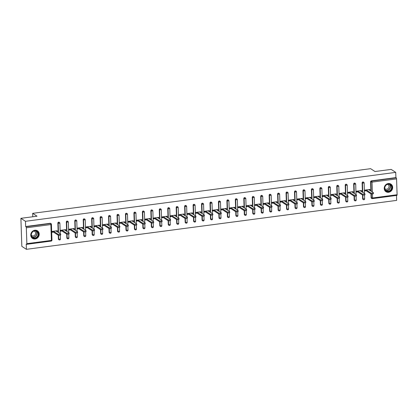 <?xml version="1.0" encoding="UTF-8"?>
<svg xmlns="http://www.w3.org/2000/svg" width="418" height="418" viewBox="0 0 418 418"><rect width="100%" height="100%" fill="white"/><g stroke="black" fill="none" stroke-linecap="round" stroke-linejoin="round"><path stroke-width="0.63" d="M35.133 238.991A4.53 4.091 123 0 0 39.036 235.501A4.53 4.091 123 0 0 37.458 230.82A4.53 4.091 123 0 0 34.846 230.25A4.53 4.091 123 0 0 30.942 233.74A4.53 4.091 123 0 0 32.52 238.422A4.53 4.091 123 0 0 35.133 238.991M388.583 192.28A4.53 4.091 123 0 0 392.486 188.795A4.53 4.091 123 0 0 390.908 184.108A4.53 4.091 123 0 0 388.296 183.539A4.53 4.091 123 0 0 384.393 187.029A4.53 4.091 123 0 0 385.971 191.71A4.53 4.091 123 0 0 388.583 192.28M26.407 249.321L26.235 244.081L26.569 244.295A0.873 0.298 -97.5 0 0 26.653 244.321A0.873 0.298 -97.5 0 0 26.851 243.657L26.329 227.8A0.873 0.298 -97.5 0 0 25.984 226.76L25.65 226.54L25.477 221.3L20.9 218.327L21.83 246.348L26.407 249.321L396.656 200.389L396.489 195.446M53.478 232.094L52.151 232.267L52.125 231.426L57.271 230.746L57.297 231.588L55.996 230.961M52.454 231.384L52.125 231.473M61.932 230.976L60.605 231.149L60.573 230.313L65.72 229.628L65.751 230.47L64.45 229.843M60.903 230.266L60.579 230.355M70.381 229.858L69.054 230.036L69.027 229.195L74.174 228.515L74.2 229.357L72.904 228.724M69.357 229.153L69.027 229.236M78.835 228.74L77.508 228.918L77.476 228.076L82.623 227.397L82.654 228.238L81.353 227.606M77.805 228.035L77.482 228.118M87.284 227.627L85.956 227.8L85.93 226.958L91.077 226.279L91.103 227.12L89.807 226.493M86.26 226.917L85.93 227.005M95.738 226.509L94.411 226.681L94.379 225.845L99.526 225.161L99.557 226.002L98.256 225.375M94.708 225.798L94.384 225.887M104.186 225.391L102.859 225.568L102.833 224.727L107.98 224.048L108.006 224.884L106.71 224.257M103.162 224.68L102.833 224.769M112.641 224.273L111.313 224.45L111.287 223.609L116.434 222.93L116.46 223.771L115.159 223.139M111.616 223.567L111.287 223.651M121.089 223.16L119.762 223.332L119.736 222.491L124.883 221.812L124.909 222.653L123.613 222.026M120.065 222.449L119.736 222.538M129.543 222.042L128.216 222.214L128.19 221.373L133.337 220.694L133.363 221.535L132.062 220.908M128.519 221.331L128.19 221.42M137.992 220.923L136.665 221.101L136.639 220.26L141.786 219.581L141.812 220.417L140.516 219.79M136.968 220.213L136.639 220.302M146.446 219.805L145.119 219.983L145.093 219.142L150.24 218.462L150.266 219.304L148.965 218.671M145.422 219.1L145.093 219.184M154.9 218.687L153.573 218.865L153.542 218.024L158.688 217.344L158.72 218.186L157.419 217.559M153.871 217.982L153.542 218.071M163.349 217.574L162.022 217.747L161.996 216.905L167.143 216.226L167.169 217.067L165.868 216.44M162.325 216.864L161.996 216.952M171.803 216.456L170.476 216.634L170.445 215.792L175.591 215.108L175.623 215.949L174.322 215.322M170.774 215.745L170.45 215.834M180.252 215.338L178.925 215.516L178.899 214.674L184.045 213.995L184.072 214.836L182.776 214.204M179.228 214.633L178.899 214.716M188.706 214.22L187.379 214.397L187.348 213.556L192.494 212.877L192.526 213.718L191.225 213.086M187.677 213.514L187.353 213.598M197.155 213.107L195.828 213.279L195.802 212.438L200.948 211.759L200.974 212.6L199.679 211.973M196.131 212.396L195.802 212.485M205.609 211.989L204.282 212.161L204.25 211.325L209.397 210.641L209.428 211.482L208.127 210.855M204.58 211.278L204.256 211.367M214.058 210.871L212.731 211.048L212.705 210.207L217.851 209.528L217.877 210.369L216.581 209.737M213.034 210.16L212.705 210.249M222.512 209.752L221.185 209.93L221.153 209.089L226.305 208.41L226.331 209.251L225.03 208.619M221.488 209.047L221.159 209.131M230.961 208.639L229.634 208.812L229.607 207.971L234.754 207.291L234.78 208.133L233.484 207.506M229.937 207.929L229.607 208.018M239.415 207.521L238.088 207.694L238.061 206.858L243.208 206.173L243.234 207.014L241.933 206.387M238.391 206.811L238.061 206.9M247.864 206.403L246.536 206.581L246.51 205.74L251.657 205.06L251.683 205.896L250.387 205.269M246.839 205.693L246.51 205.781M256.318 205.285L254.99 205.463L254.964 204.621L260.111 203.942L260.137 204.783L258.836 204.151M255.293 204.58L254.964 204.663M264.772 204.172L263.439 204.345L263.413 203.503L268.56 202.824L268.591 203.665L267.29 203.038M263.742 203.461L263.413 203.55M273.22 203.054L271.893 203.226L271.867 202.385L277.014 201.706L277.04 202.547L275.739 201.92M272.196 202.343L271.867 202.432M281.675 201.936L280.347 202.113L280.316 201.272L285.463 200.593L285.494 201.429L284.193 200.802M280.645 201.225L280.321 201.314M290.123 200.818L288.796 200.995L288.77 200.154L293.917 199.475L293.943 200.316L292.642 199.684M289.099 200.112L288.77 200.196M298.577 199.699L297.25 199.877L297.219 199.036L302.366 198.357L302.397 199.198L301.096 198.571M297.548 198.994L297.224 199.078M307.026 198.587L305.699 198.759L305.673 197.918L310.82 197.239L310.846 198.08L309.55 197.453M306.002 197.876L305.673 197.965M315.48 197.468L314.153 197.641L314.122 196.805L319.268 196.12L319.3 196.962L317.999 196.335M314.451 196.758L314.127 196.847M323.929 196.35L322.602 196.528L322.576 195.687L327.722 195.007L327.749 195.849L326.453 195.216M322.905 195.645L322.576 195.728M332.383 195.232L331.056 195.41L331.025 194.569L336.171 193.889L336.203 194.731L334.902 194.098M331.359 194.527L331.03 194.61M340.832 194.119L339.505 194.292L339.479 193.45L344.625 192.771L344.651 193.612L343.356 192.985M339.808 193.409L339.479 193.497M349.286 193.001L347.959 193.173L347.933 192.337L353.079 191.653L353.105 192.494L351.804 191.867M348.262 192.29L347.933 192.379M357.735 191.883L356.408 192.061L356.382 191.219L361.528 190.54L361.554 191.376L360.259 190.749M356.711 191.172L356.382 191.261M20.9 218.327L37.045 216.195L32.656 213.342L32.766 216.759M32.656 213.342L370.614 168.679L375.003 171.532L391.149 169.4L395.726 172.373L395.898 177.608L371.356 180.853L371.691 181.072L396.233 177.828L395.898 177.608M396.233 177.828A0.873 0.298 82.5 0 1 396.572 178.873L397.1 194.731A0.873 0.298 82.5 0 1 396.901 195.389A0.873 0.298 82.5 0 1 396.813 195.368M366.189 190.765L364.862 190.942L364.836 190.101L369.982 189.422L370.008 190.263L368.707 189.631M365.165 190.059L364.836 190.143M25.477 221.3L395.726 172.373M369.731 190.3L370.008 190.263M25.65 226.54L50.191 223.296A0.873 0.789 -57 0 1 50.698 223.405L51.033 223.625A0.873 0.789 -57 0 0 50.526 223.515L50.191 223.296M372.422 193.942L372.558 197.975A0.873 0.298 82.5 0 1 372.36 198.634A0.873 0.298 82.5 0 1 372.271 198.607A0.873 0.789 -57 0 1 371.769 198.498L371.435 198.284A0.873 0.789 -57 0 1 371.095 197.662L370.97 193.847M370.876 191.042L370.573 181.799A0.873 0.789 -57 0 1 371.356 180.853M59.56 239.937A0.873 0.789 -57 0 1 59.058 239.827L58.724 239.608A0.873 0.789 -57 0 1 58.389 238.986L58.259 235.172M58.165 232.366L57.862 223.128A0.873 0.789 -57 0 1 59.147 222.287L59.481 222.507A0.873 0.789 -57 0 0 58.98 222.397A0.873 0.789 123 0 0 58.196 223.343L57.862 223.128M68.014 238.819A0.873 0.789 -57 0 1 67.512 238.709L67.178 238.495A0.873 0.789 -57 0 1 66.838 237.868L66.713 234.054M66.619 231.248L66.31 222.01A0.873 0.789 -57 0 1 67.601 221.174L67.935 221.388A0.873 0.789 -57 0 0 67.434 221.279A0.873 0.789 123 0 0 66.645 222.23L66.31 222.01M76.463 237.701A0.873 0.789 -57 0 1 75.961 237.591L75.627 237.377A0.873 0.789 -57 0 1 75.292 236.75L75.162 232.941M75.073 230.135L74.765 220.892A0.873 0.789 -57 0 1 76.05 220.056L76.384 220.27A0.873 0.789 -57 0 0 75.883 220.161A0.873 0.789 123 0 0 75.099 221.112L74.765 220.892M84.917 236.588A0.873 0.789 -57 0 1 84.415 236.478L84.081 236.259A0.873 0.789 -57 0 1 83.741 235.637L83.616 231.823M83.522 229.017L83.213 219.779A0.873 0.789 -57 0 1 84.504 218.938L84.838 219.157A0.873 0.789 -57 0 0 84.337 219.048A0.873 0.789 123 0 0 83.548 219.993L83.213 219.779M93.371 235.47A0.873 0.789 -57 0 1 92.864 235.36L92.53 235.141A0.873 0.789 -57 0 1 92.195 234.519L92.064 230.705M91.976 227.899L91.667 218.661A0.873 0.789 -57 0 1 92.953 217.82L93.287 218.039A0.873 0.789 -57 0 0 92.786 217.93A0.873 0.789 123 0 0 92.002 218.875L91.667 218.661M101.82 234.352A0.873 0.789 -57 0 1 101.318 234.242L100.984 234.023A0.873 0.789 -57 0 1 100.644 233.401L100.519 229.586M100.424 226.781L100.121 217.543A0.873 0.789 -57 0 1 101.407 216.707L101.741 216.921A0.873 0.789 -57 0 0 101.24 216.811A0.873 0.789 123 0 0 100.456 217.762L100.121 217.543M110.274 233.234A0.873 0.789 -57 0 1 109.767 233.124L109.432 232.91A0.873 0.789 -57 0 1 109.098 232.283L108.973 228.474M108.879 225.668L108.57 216.425A0.873 0.789 -57 0 1 109.856 215.589L110.19 215.803A0.873 0.789 -57 0 0 109.688 215.693A0.873 0.789 123 0 0 108.905 216.644L108.57 216.425M118.722 232.115A0.873 0.789 -57 0 1 118.221 232.006L117.886 231.791A0.873 0.789 -57 0 1 117.547 231.17L117.421 227.355M117.327 224.55L117.024 215.312A0.873 0.789 -57 0 1 118.31 214.471L118.644 214.69A0.873 0.789 -57 0 0 118.142 214.58A0.873 0.789 123 0 0 117.359 215.526L117.024 215.312M127.176 231.002A0.873 0.789 -57 0 1 126.675 230.893L126.34 230.673A0.873 0.789 -57 0 1 126.001 230.052L125.875 226.237M125.781 223.431L125.473 214.194A0.873 0.789 -57 0 1 126.758 213.352L127.093 213.572A0.873 0.789 -57 0 0 126.591 213.462A0.873 0.789 123 0 0 125.808 214.408L125.473 214.194M135.625 229.884A0.873 0.789 -57 0 1 135.124 229.775L134.789 229.555A0.873 0.789 -57 0 1 134.45 228.933L134.324 225.119M134.23 222.313L133.927 213.076A0.873 0.789 -57 0 1 135.213 212.239L135.547 212.454A0.873 0.789 -57 0 0 135.045 212.344A0.873 0.789 123 0 0 134.262 213.295L133.927 213.076M144.079 228.766A0.873 0.789 -57 0 1 143.578 228.656L143.243 228.442A0.873 0.789 -57 0 1 142.904 227.815L142.778 224.001M142.684 221.2L142.376 211.957A0.873 0.789 -57 0 1 143.667 211.121L144.001 211.336A0.873 0.789 -57 0 0 143.494 211.226A0.873 0.789 123 0 0 142.71 212.177L142.376 211.957M152.528 227.648A0.873 0.789 -57 0 1 152.027 227.538L151.692 227.324A0.873 0.789 -57 0 1 151.353 226.702L151.227 222.888M151.133 220.082L150.83 210.839A0.873 0.789 -57 0 1 152.115 210.003L152.45 210.223A0.873 0.789 -57 0 0 151.948 210.113A0.873 0.789 123 0 0 151.164 211.059L150.83 210.839M160.982 226.535A0.873 0.789 -57 0 1 160.481 226.425L160.146 226.206A0.873 0.789 -57 0 1 159.807 225.584L159.681 221.77M159.587 218.964L159.279 209.726A0.873 0.789 -57 0 1 160.569 208.885L160.904 209.104A0.873 0.789 -57 0 0 160.397 208.995A0.873 0.789 123 0 0 159.613 209.94L159.279 209.726M169.431 225.417A0.873 0.789 -57 0 1 168.929 225.307L168.595 225.088A0.873 0.789 -57 0 1 168.255 224.466L168.13 220.652M168.036 217.846L167.733 208.608A0.873 0.789 -57 0 1 169.018 207.767L169.353 207.986A0.873 0.789 -57 0 0 168.851 207.877A0.873 0.789 123 0 0 168.067 208.822L167.733 208.608M177.885 224.299A0.873 0.789 -57 0 1 177.384 224.189L177.049 223.975A0.873 0.789 -57 0 1 176.709 223.348L176.584 219.534M176.49 216.733L176.182 207.49A0.873 0.789 -57 0 1 177.472 206.654L177.807 206.868A0.873 0.789 -57 0 0 177.305 206.758A0.873 0.789 123 0 0 176.516 207.709L176.182 207.49M186.334 223.181A0.873 0.789 -57 0 1 185.832 223.071L185.498 222.857A0.873 0.789 -57 0 1 185.164 222.23L185.033 218.421M184.944 215.615L184.636 206.372A0.873 0.789 -57 0 1 185.921 205.536L186.256 205.75A0.873 0.789 -57 0 0 185.754 205.646A0.873 0.789 123 0 0 184.97 206.591L184.636 206.372M194.788 222.068A0.873 0.789 -57 0 1 194.286 221.958L193.952 221.739A0.873 0.789 -57 0 1 193.612 221.117L193.487 217.303M193.393 214.497L193.085 205.259A0.873 0.789 -57 0 1 194.375 204.418L194.71 204.637A0.873 0.789 -57 0 0 194.208 204.527A0.873 0.789 123 0 0 193.419 205.473L193.085 205.259M203.242 220.95A0.873 0.789 -57 0 1 202.735 220.84L202.401 220.62A0.873 0.789 -57 0 1 202.066 219.999L201.936 216.184M201.847 213.379L201.539 204.141A0.873 0.789 -57 0 1 202.824 203.3L203.158 203.519A0.873 0.789 -57 0 0 202.657 203.409A0.873 0.789 123 0 0 201.873 204.355L201.539 204.141M211.691 219.831A0.873 0.789 -57 0 1 211.189 219.722L210.855 219.502A0.873 0.789 -57 0 1 210.515 218.88L210.39 215.066M210.296 212.26L209.988 203.023A0.873 0.789 -57 0 1 211.278 202.187L211.612 202.401A0.873 0.789 -57 0 0 211.111 202.291A0.873 0.789 123 0 0 210.322 203.242L209.988 203.023M220.145 218.713A0.873 0.789 -57 0 1 219.638 218.604L219.304 218.389A0.873 0.789 -57 0 1 218.969 217.762L218.839 213.953M218.75 211.147L218.442 201.904A0.873 0.789 -57 0 1 219.727 201.068L220.061 201.283A0.873 0.789 -57 0 0 219.56 201.173A0.873 0.789 123 0 0 218.776 202.124L218.442 201.904M228.594 217.595A0.873 0.789 -57 0 1 228.092 217.491L227.758 217.271A0.873 0.789 -57 0 1 227.418 216.649L227.293 212.835M227.199 210.029L226.896 200.792A0.873 0.789 -57 0 1 228.181 199.95L228.515 200.17A0.873 0.789 -57 0 0 228.014 200.06A0.873 0.789 123 0 0 227.23 201.006L226.896 200.792M237.048 216.482A0.873 0.789 -57 0 1 236.541 216.372L236.207 216.153A0.873 0.789 -57 0 1 235.872 215.531L235.747 211.717M235.653 208.911L235.344 199.673A0.873 0.789 -57 0 1 236.63 198.832L236.964 199.052A0.873 0.789 -57 0 0 236.463 198.942A0.873 0.789 123 0 0 235.679 199.888L235.344 199.673M245.497 215.364A0.873 0.789 -57 0 1 244.995 215.254L244.661 215.035A0.873 0.789 -57 0 1 244.321 214.413L244.196 210.599M244.102 207.793L243.798 198.555A0.873 0.789 -57 0 1 245.084 197.719L245.418 197.933A0.873 0.789 -57 0 0 244.917 197.824A0.873 0.789 123 0 0 244.133 198.775L243.798 198.555M253.951 214.246A0.873 0.789 -57 0 1 253.449 214.136L253.115 213.922A0.873 0.789 -57 0 1 252.775 213.295L252.65 209.481M252.556 206.68L252.247 197.437A0.873 0.789 -57 0 1 253.538 196.601L253.872 196.815A0.873 0.789 -57 0 0 253.365 196.706A0.873 0.789 123 0 0 252.582 197.657L252.247 197.437M262.399 213.128A0.873 0.789 -57 0 1 261.898 213.018L261.563 212.804A0.873 0.789 -57 0 1 261.224 212.182L261.098 208.368M261.004 205.562L260.701 196.319A0.873 0.789 -57 0 1 261.987 195.483L262.321 195.702A0.873 0.789 -57 0 0 261.82 195.593A0.873 0.789 123 0 0 261.036 196.538L260.701 196.319M270.854 212.015A0.873 0.789 -57 0 1 270.352 211.905L270.018 211.686A0.873 0.789 -57 0 1 269.678 211.064L269.553 207.25M269.458 204.444L269.15 195.206A0.873 0.789 -57 0 1 270.441 194.365L270.775 194.584A0.873 0.789 -57 0 0 270.268 194.474A0.873 0.789 123 0 0 269.485 195.42L269.15 195.206M279.302 210.897A0.873 0.789 -57 0 1 278.801 210.787L278.466 210.567A0.873 0.789 -57 0 1 278.127 209.946L278.001 206.131M277.907 203.326L277.604 194.088A0.873 0.789 -57 0 1 278.89 193.247L279.224 193.466A0.873 0.789 -57 0 0 278.722 193.356A0.873 0.789 123 0 0 277.939 194.302L277.604 194.088M287.756 209.779A0.873 0.789 -57 0 1 287.255 209.669L286.92 209.455A0.873 0.789 -57 0 1 286.581 208.828L286.455 205.013M286.361 202.213L286.053 192.97A0.873 0.789 -57 0 1 287.344 192.134L287.678 192.348A0.873 0.789 -57 0 0 287.176 192.238A0.873 0.789 123 0 0 286.387 193.189L286.053 192.97M296.205 208.66A0.873 0.789 -57 0 1 295.704 208.551L295.369 208.336A0.873 0.789 -57 0 1 295.035 207.709L294.904 203.9M294.815 201.095L294.507 191.852A0.873 0.789 -57 0 1 295.792 191.016L296.127 191.235A0.873 0.789 -57 0 0 295.625 191.125A0.873 0.789 123 0 0 294.842 192.071L294.507 191.852M304.659 207.547A0.873 0.789 -57 0 1 304.158 207.438L303.823 207.218A0.873 0.789 -57 0 1 303.484 206.596L303.358 202.782M303.264 199.976L302.956 190.739A0.873 0.789 -57 0 1 304.247 189.897L304.581 190.117A0.873 0.789 -57 0 0 304.079 190.007A0.873 0.789 123 0 0 303.29 190.953L302.956 190.739M313.108 206.429A0.873 0.789 -57 0 1 312.607 206.32L312.272 206.1A0.873 0.789 -57 0 1 311.938 205.478L311.807 201.664M311.718 198.858L311.41 189.62A0.873 0.789 -57 0 1 312.695 188.779L313.03 188.999A0.873 0.789 -57 0 0 312.528 188.889A0.873 0.789 123 0 0 311.744 189.835L311.41 189.62M321.562 205.311A0.873 0.789 -57 0 1 321.061 205.201L320.726 204.987A0.873 0.789 -57 0 1 320.387 204.36L320.261 200.546M320.167 197.74L319.859 188.502A0.873 0.789 -57 0 1 321.149 187.666L321.484 187.881A0.873 0.789 -57 0 0 320.982 187.771A0.873 0.789 123 0 0 320.193 188.722L319.859 188.502M330.016 204.193A0.873 0.789 -57 0 1 329.509 204.083L329.175 203.869A0.873 0.789 -57 0 1 328.841 203.242L328.71 199.433M328.621 196.627L328.313 187.384A0.873 0.789 -57 0 1 329.598 186.548L329.933 186.762A0.873 0.789 -57 0 0 329.431 186.653A0.873 0.789 123 0 0 328.647 187.604L328.313 187.384M338.465 203.08A0.873 0.789 -57 0 1 337.963 202.97L337.629 202.751A0.873 0.789 -57 0 1 337.289 202.129L337.164 198.315M337.07 195.509L336.767 186.271A0.873 0.789 -57 0 1 338.052 185.43L338.387 185.649A0.873 0.789 -57 0 0 337.885 185.54A0.873 0.789 123 0 0 337.101 186.485L336.767 186.271M346.919 201.962A0.873 0.789 -57 0 1 346.412 201.852L346.078 201.633A0.873 0.789 -57 0 1 345.743 201.011L345.618 197.197M345.524 194.391L345.216 185.153A0.873 0.789 -57 0 1 346.501 184.312L346.835 184.531A0.873 0.789 -57 0 0 346.334 184.422A0.873 0.789 123 0 0 345.55 185.367L345.216 185.153M355.368 200.844A0.873 0.789 -57 0 1 354.866 200.734L354.532 200.515A0.873 0.789 -57 0 1 354.192 199.893L354.067 196.079M353.973 193.273L353.67 184.035A0.873 0.789 -57 0 1 354.955 183.199L355.29 183.413A0.873 0.789 -57 0 0 354.788 183.303A0.873 0.789 123 0 0 354.004 184.254L353.67 184.035M363.822 199.726A0.873 0.789 -57 0 1 363.32 199.616L362.986 199.402A0.873 0.789 -57 0 1 362.646 198.775L362.521 194.966M362.427 192.16L362.119 182.917A0.873 0.789 -57 0 1 363.409 182.081L363.744 182.295A0.873 0.789 -57 0 0 363.237 182.185A0.873 0.789 123 0 0 362.453 183.136L362.119 182.917M361.283 191.413L361.554 191.376M352.829 192.531L353.105 192.494M344.38 193.649L344.651 193.612M335.926 194.767L336.203 194.731M327.477 195.88L327.749 195.849M319.023 196.998L319.3 196.962M310.574 198.116L310.846 198.08M302.12 199.234L302.397 199.198M293.671 200.353L293.943 200.316M285.217 201.466L285.494 201.429M276.763 202.584L277.04 202.547M268.314 203.702L268.591 203.665M259.86 204.82L260.137 204.783M251.411 205.933L251.683 205.896M242.957 207.051L243.234 207.014M234.508 208.169L234.78 208.133M226.054 209.287L226.331 209.251M217.606 210.4L217.877 210.369M209.152 211.518L209.428 211.482M200.703 212.637L200.974 212.6M192.249 213.755L192.526 213.718M183.8 214.873L184.072 214.836M175.346 215.986L175.623 215.949M166.892 217.104L167.169 217.067M158.443 218.222L158.72 218.186M149.989 219.34L150.266 219.304M141.54 220.453L141.812 220.417M133.086 221.571L133.363 221.535M124.637 222.689L124.909 222.653M116.183 223.808L116.46 223.771M107.734 224.921L108.006 224.884M99.28 226.039L99.557 226.002M90.831 227.157L91.103 227.12M82.377 228.275L82.654 228.238M73.929 229.393L74.2 229.357M65.474 230.506L65.751 230.47M57.02 231.624L57.297 231.588M373.384 192.729L373.41 193.571A1.338 0.35 178.1 0 1 372.323 193.952A1.338 0.35 178.1 0 1 370.829 193.78L370.803 192.938A1.338 0.35 -1.9 0 0 372.297 193.111A1.338 0.35 -1.9 0 0 373.384 192.729A1.338 0.35 -1.9 0 0 373.295 192.609L368.655 189.594M370.803 192.938L366.163 189.924M370.829 193.78L365.165 190.101M364.93 193.847L364.961 194.689A1.338 0.35 178.1 0 1 363.874 195.07A1.338 0.35 178.1 0 1 362.38 194.898L362.349 194.056A1.338 0.35 -1.9 0 0 363.848 194.229A1.338 0.35 -1.9 0 0 364.93 193.847A1.338 0.35 -1.9 0 0 364.841 193.727L360.201 190.712M362.349 194.056L357.709 191.042M362.38 194.898L356.711 191.219M356.481 194.966L356.507 195.807A1.338 0.35 178.1 0 1 355.42 196.183A1.338 0.35 178.1 0 1 353.926 196.016L353.9 195.175A1.338 0.35 -1.9 0 0 355.394 195.347A1.338 0.35 -1.9 0 0 356.481 194.966A1.338 0.35 -1.9 0 0 356.392 194.845L351.752 191.831M353.9 195.175L349.26 192.16M353.926 196.016L348.262 192.337M348.027 196.079L348.058 196.92A1.338 0.35 178.1 0 1 346.971 197.301A1.338 0.35 178.1 0 1 345.477 197.129L345.446 196.288A1.338 0.35 -1.9 0 0 346.945 196.46A1.338 0.35 -1.9 0 0 348.027 196.079A1.338 0.35 -1.9 0 0 347.938 195.958L343.298 192.949M345.446 196.288L340.806 193.278M345.477 197.129L339.808 193.45M339.578 197.197L339.604 198.038A1.338 0.35 178.1 0 1 338.517 198.419A1.338 0.35 178.1 0 1 337.023 198.247L336.997 197.406A1.338 0.35 -1.9 0 0 338.491 197.578A1.338 0.35 -1.9 0 0 339.578 197.197A1.338 0.35 -1.9 0 0 339.489 197.077L334.844 194.062M336.997 197.406L332.352 194.396M337.023 198.247L331.359 194.569M331.124 198.315L331.155 199.156A1.338 0.35 178.1 0 1 330.068 199.538A1.338 0.35 178.1 0 1 328.569 199.365L328.543 198.524A1.338 0.35 -1.9 0 0 330.037 198.696A1.338 0.35 -1.9 0 0 331.124 198.315A1.338 0.35 -1.9 0 0 331.035 198.195L326.395 195.18M328.543 198.524L323.903 195.509M328.569 199.365L322.905 195.687M385.041 186.329A3.924 3.543 -57 0 1 389.994 184.286A3.924 3.543 -57 0 1 391.504 189.276A3.924 3.543 -57 0 1 386.551 191.319A3.924 3.543 -57 0 1 385.041 186.329M391.159 189.098A3.631 3.281 123 0 0 390.146 184.688A3.631 3.281 123 0 0 385.177 186.371A3.631 3.281 123 0 0 386.19 190.78A3.631 3.281 123 0 0 391.159 189.098M385.668 185.608A2.586 2.336 -57 0 1 385.208 186.313M387.549 184.338A2.586 2.336 -57 0 1 388.771 187.713A2.586 2.336 -57 0 1 384.811 188.555M385.469 191.319A4.504 4.065 123 0 0 385.819 191.58A4.504 4.065 123 0 0 391.979 189.49A4.504 4.065 123 0 0 390.725 184.024A4.504 4.065 123 0 0 390.344 183.81M31.59 233.04A3.924 3.543 -57 0 1 36.538 230.997A3.924 3.543 -57 0 1 38.048 235.987A3.924 3.543 -57 0 1 33.1 238.03A3.924 3.543 -57 0 1 31.59 233.04M37.709 235.809A3.631 3.281 123 0 0 36.695 231.4A3.631 3.281 123 0 0 31.726 233.082A3.631 3.281 123 0 0 32.74 237.492A3.631 3.281 123 0 0 37.709 235.809M32.212 232.314A2.586 2.336 -57 0 1 31.752 233.025M34.098 231.049A2.586 2.336 -57 0 1 35.321 234.425A2.586 2.336 -57 0 1 31.36 235.261M32.014 238.03A4.504 4.065 123 0 0 32.369 238.286A4.504 4.065 123 0 0 38.529 236.201A4.504 4.065 123 0 0 37.275 230.736A4.504 4.065 123 0 0 36.894 230.522M322.675 199.433L322.701 200.274A1.338 0.35 178.1 0 1 321.614 200.656A1.338 0.35 178.1 0 1 320.12 200.483L320.094 199.642A1.338 0.35 -1.9 0 0 321.588 199.814A1.338 0.35 -1.9 0 0 322.675 199.433A1.338 0.35 -1.9 0 0 322.586 199.313L317.941 196.298M320.094 199.642L315.449 196.627M320.12 200.483L314.456 196.805M314.221 200.551L314.247 201.387A1.338 0.35 178.1 0 1 313.166 201.769A1.338 0.35 178.1 0 1 311.666 201.596L311.64 200.76A1.338 0.35 -1.9 0 0 313.134 200.927A1.338 0.35 -1.9 0 0 314.221 200.551A1.338 0.35 -1.9 0 0 314.132 200.426L309.492 197.416M311.64 200.76L307 197.745M311.666 201.596L306.002 197.918M305.772 201.664L305.798 202.505A1.338 0.35 178.1 0 1 304.712 202.887A1.338 0.35 178.1 0 1 303.217 202.714L303.186 201.873A1.338 0.35 -1.9 0 0 304.685 202.046A1.338 0.35 -1.9 0 0 305.772 201.664A1.338 0.35 -1.9 0 0 305.678 201.544L301.038 198.534M303.186 201.873L298.546 198.863M303.217 202.714L297.553 199.036M297.318 202.782L297.344 203.623A1.338 0.35 178.1 0 1 296.263 204.005A1.338 0.35 178.1 0 1 294.763 203.832L294.737 202.991A1.338 0.35 -1.9 0 0 296.231 203.164A1.338 0.35 -1.9 0 0 297.318 202.782A1.338 0.35 -1.9 0 0 297.229 202.662L292.59 199.647M294.737 202.991L290.097 199.976M294.763 203.832L289.099 200.154M288.869 203.9L288.895 204.742A1.338 0.35 178.1 0 1 287.809 205.123A1.338 0.35 178.1 0 1 286.314 204.951L286.283 204.109A1.338 0.35 -1.9 0 0 287.783 204.282A1.338 0.35 -1.9 0 0 288.869 203.9A1.338 0.35 -1.9 0 0 288.775 203.78L284.135 200.765M286.283 204.109L281.643 201.095M286.314 204.951L280.65 201.272M280.415 205.019L280.441 205.855A1.338 0.35 178.1 0 1 279.36 206.236A1.338 0.35 178.1 0 1 277.86 206.064L277.834 205.228A1.338 0.35 -1.9 0 0 279.329 205.395A1.338 0.35 -1.9 0 0 280.415 205.019A1.338 0.35 -1.9 0 0 280.326 204.898L275.687 201.884M277.834 205.228L273.194 202.213M277.86 206.064L272.196 202.385M271.961 206.131L271.993 206.973A1.338 0.35 178.1 0 1 270.906 207.354A1.338 0.35 178.1 0 1 269.411 207.182L269.38 206.34A1.338 0.35 -1.9 0 0 270.88 206.513A1.338 0.35 -1.9 0 0 271.961 206.131A1.338 0.35 -1.9 0 0 271.872 206.011L267.233 203.002M269.38 206.34L264.74 203.331M269.411 207.182L263.748 203.503M263.512 207.25L263.539 208.091A1.338 0.35 178.1 0 1 262.457 208.472A1.338 0.35 178.1 0 1 260.957 208.3L260.931 207.459A1.338 0.35 -1.9 0 0 262.426 207.631A1.338 0.35 -1.9 0 0 263.512 207.25A1.338 0.35 -1.9 0 0 263.424 207.129L258.784 204.115M260.931 207.459L256.291 204.444M260.957 208.3L255.293 204.621M255.058 208.368L255.09 209.209A1.338 0.35 178.1 0 1 254.003 209.59A1.338 0.35 178.1 0 1 252.509 209.418L252.477 208.577A1.338 0.35 -1.9 0 0 253.977 208.749A1.338 0.35 -1.9 0 0 255.058 208.368A1.338 0.35 -1.9 0 0 254.97 208.248L250.33 205.233M252.477 208.577L247.837 205.562M252.509 209.418L246.839 205.74M246.61 209.486L246.636 210.327A1.338 0.35 178.1 0 1 245.549 210.703A1.338 0.35 178.1 0 1 244.055 210.536L244.028 209.695A1.338 0.35 -1.9 0 0 245.523 209.867A1.338 0.35 -1.9 0 0 246.61 209.486A1.338 0.35 -1.9 0 0 246.521 209.366L241.881 206.351M244.028 209.695L239.389 206.68M244.055 210.536L238.391 206.858M238.155 210.599L238.187 211.44A1.338 0.35 178.1 0 1 237.1 211.821A1.338 0.35 178.1 0 1 235.606 211.649L235.574 210.808A1.338 0.35 -1.9 0 0 237.074 210.98A1.338 0.35 -1.9 0 0 238.155 210.599A1.338 0.35 -1.9 0 0 238.067 210.479L233.427 207.469M235.574 210.808L230.935 207.798M235.606 211.649L229.937 207.971M229.707 211.717L229.733 212.558A1.338 0.35 178.1 0 1 228.646 212.94A1.338 0.35 178.1 0 1 227.152 212.767L227.126 211.926A1.338 0.35 -1.9 0 0 228.62 212.098A1.338 0.35 -1.9 0 0 229.707 211.717A1.338 0.35 -1.9 0 0 229.618 211.597L224.973 208.582M227.126 211.926L222.486 208.911M227.152 212.767L221.488 209.089M221.253 212.835L221.284 213.676A1.338 0.35 178.1 0 1 220.197 214.058A1.338 0.35 178.1 0 1 218.698 213.885L218.671 213.044A1.338 0.35 -1.9 0 0 220.166 213.217A1.338 0.35 -1.9 0 0 221.253 212.835A1.338 0.35 -1.9 0 0 221.164 212.715L216.524 209.7M218.671 213.044L214.032 210.029M218.698 213.885L213.034 210.207M212.804 213.953L212.83 214.795A1.338 0.35 178.1 0 1 211.743 215.176A1.338 0.35 178.1 0 1 210.249 215.004L210.223 214.162A1.338 0.35 -1.9 0 0 211.717 214.335A1.338 0.35 -1.9 0 0 212.804 213.953A1.338 0.35 -1.9 0 0 212.715 213.833L208.07 210.818M210.223 214.162L205.578 211.147M210.249 215.004L204.585 211.325M204.35 215.066L204.376 215.907A1.338 0.35 178.1 0 1 203.294 216.289A1.338 0.35 178.1 0 1 201.795 216.116L201.769 215.275A1.338 0.35 -1.9 0 0 203.263 215.448A1.338 0.35 -1.9 0 0 204.35 215.066A1.338 0.35 -1.9 0 0 204.261 214.946L199.621 211.936M201.769 215.275L197.129 212.266M201.795 216.116L196.131 212.438M195.901 216.184L195.927 217.026A1.338 0.35 178.1 0 1 194.84 217.407A1.338 0.35 178.1 0 1 193.346 217.235L193.32 216.393A1.338 0.35 -1.9 0 0 194.814 216.566A1.338 0.35 -1.9 0 0 195.901 216.184A1.338 0.35 -1.9 0 0 195.807 216.064L191.167 213.055M193.32 216.393L188.675 213.384M193.346 217.235L187.682 213.556M187.447 217.303L187.473 218.144A1.338 0.35 178.1 0 1 186.391 218.525A1.338 0.35 178.1 0 1 184.892 218.353L184.866 217.512A1.338 0.35 -1.9 0 0 186.36 217.684A1.338 0.35 -1.9 0 0 187.447 217.303A1.338 0.35 -1.9 0 0 187.358 217.182L182.718 214.168M184.866 217.512L180.226 214.497M184.892 218.353L179.228 214.674M178.998 218.421L179.024 219.262A1.338 0.35 178.1 0 1 177.937 219.643A1.338 0.35 178.1 0 1 176.443 219.471L176.412 218.63A1.338 0.35 -1.9 0 0 177.911 218.802A1.338 0.35 -1.9 0 0 178.998 218.421A1.338 0.35 -1.9 0 0 178.904 218.3L174.264 215.286M176.412 218.63L171.772 215.615M176.443 219.471L170.779 215.792M170.544 219.539L170.57 220.375A1.338 0.35 178.1 0 1 169.489 220.756A1.338 0.35 178.1 0 1 167.989 220.584L167.963 219.748A1.338 0.35 -1.9 0 0 169.457 219.915A1.338 0.35 -1.9 0 0 170.544 219.539A1.338 0.35 -1.9 0 0 170.455 219.419L165.815 216.404M167.963 219.748L163.323 216.733M167.989 220.584L162.325 216.905M162.09 220.652L162.121 221.493A1.338 0.35 178.1 0 1 161.034 221.874A1.338 0.35 178.1 0 1 159.54 221.702L159.509 220.861A1.338 0.35 -1.9 0 0 161.008 221.033A1.338 0.35 -1.9 0 0 162.09 220.652A1.338 0.35 -1.9 0 0 162.001 220.532L157.361 217.522M159.509 220.861L154.869 217.851M159.54 221.702L153.876 218.024M153.641 221.77L153.667 222.611A1.338 0.35 178.1 0 1 152.586 222.993A1.338 0.35 178.1 0 1 151.086 222.82L151.06 221.979A1.338 0.35 -1.9 0 0 152.554 222.151A1.338 0.35 -1.9 0 0 153.641 221.77A1.338 0.35 -1.9 0 0 153.552 221.65L148.912 218.635M151.06 221.979L146.42 218.964M151.086 222.82L145.422 219.142M145.187 222.888L145.218 223.729A1.338 0.35 178.1 0 1 144.132 224.111A1.338 0.35 178.1 0 1 142.637 223.938L142.606 223.097A1.338 0.35 -1.9 0 0 144.106 223.269A1.338 0.35 -1.9 0 0 145.187 222.888A1.338 0.35 -1.9 0 0 145.098 222.768L140.458 219.753M142.606 223.097L137.966 220.082M142.637 223.938L136.968 220.26M136.738 224.006L136.764 224.847A1.338 0.35 178.1 0 1 135.678 225.224A1.338 0.35 178.1 0 1 134.183 225.056L134.157 224.215A1.338 0.35 -1.9 0 0 135.651 224.388A1.338 0.35 -1.9 0 0 136.738 224.006A1.338 0.35 -1.9 0 0 136.649 223.886L132.01 220.871M134.157 224.215L129.517 221.2M134.183 225.056L128.519 221.373M128.284 225.119L128.316 225.96A1.338 0.35 178.1 0 1 127.229 226.342A1.338 0.35 178.1 0 1 125.734 226.169L125.703 225.328A1.338 0.35 -1.9 0 0 127.203 225.501A1.338 0.35 -1.9 0 0 128.284 225.119A1.338 0.35 -1.9 0 0 128.195 224.999L123.556 221.989M125.703 225.328L121.063 222.319M125.734 226.169L120.065 222.491M119.835 226.237L119.861 227.078A1.338 0.35 178.1 0 1 118.775 227.46A1.338 0.35 178.1 0 1 117.28 227.287L117.254 226.446A1.338 0.35 -1.9 0 0 118.749 226.619A1.338 0.35 -1.9 0 0 119.835 226.237A1.338 0.35 -1.9 0 0 119.747 226.117L115.107 223.102M117.254 226.446L112.614 223.431M117.28 227.287L111.616 223.609M111.381 227.355L111.413 228.197A1.338 0.35 178.1 0 1 110.326 228.578A1.338 0.35 178.1 0 1 108.826 228.406L108.8 227.564A1.338 0.35 -1.9 0 0 110.3 227.737A1.338 0.35 -1.9 0 0 111.381 227.355A1.338 0.35 -1.9 0 0 111.292 227.235L106.653 224.22M108.8 227.564L104.16 224.55M108.826 228.406L103.162 224.727M102.932 228.474L102.959 229.315A1.338 0.35 178.1 0 1 101.872 229.691A1.338 0.35 178.1 0 1 100.377 229.524L100.351 228.683A1.338 0.35 -1.9 0 0 101.846 228.855A1.338 0.35 -1.9 0 0 102.932 228.474A1.338 0.35 -1.9 0 0 102.844 228.353L98.199 225.339M100.351 228.683L95.706 225.668M100.377 229.524L94.714 225.845M94.478 229.586L94.51 230.428A1.338 0.35 178.1 0 1 93.423 230.809A1.338 0.35 178.1 0 1 91.923 230.637L91.897 229.796A1.338 0.35 -1.9 0 0 93.392 229.968A1.338 0.35 -1.9 0 0 94.478 229.586A1.338 0.35 -1.9 0 0 94.39 229.466L89.75 226.457M91.897 229.796L87.257 226.786M91.923 230.637L86.26 226.958M86.03 230.705L86.056 231.546A1.338 0.35 178.1 0 1 84.969 231.927A1.338 0.35 178.1 0 1 83.475 231.755L83.448 230.914A1.338 0.35 -1.9 0 0 84.943 231.086A1.338 0.35 -1.9 0 0 86.03 230.705A1.338 0.35 -1.9 0 0 85.941 230.584L81.296 227.57M83.448 230.914L78.803 227.904M83.475 231.755L77.811 228.076M77.576 231.823L77.602 232.664A1.338 0.35 178.1 0 1 76.52 233.045A1.338 0.35 178.1 0 1 75.021 232.873L74.994 232.032A1.338 0.35 -1.9 0 0 76.489 232.204A1.338 0.35 -1.9 0 0 77.576 231.823A1.338 0.35 -1.9 0 0 77.487 231.703L72.847 228.688M74.994 232.032L70.355 229.017M75.021 232.873L69.357 229.195M69.127 232.941L69.153 233.782A1.338 0.35 178.1 0 1 68.066 234.164A1.338 0.35 178.1 0 1 66.572 233.991L66.54 233.15A1.338 0.35 -1.9 0 0 68.04 233.322A1.338 0.35 -1.9 0 0 69.127 232.941A1.338 0.35 -1.9 0 0 69.033 232.821L64.393 229.806M66.54 233.15L61.901 230.135M66.572 233.991L60.908 230.313M60.673 234.059L60.699 234.895A1.338 0.35 178.1 0 1 59.617 235.277A1.338 0.35 178.1 0 1 58.118 235.104L58.092 234.268A1.338 0.35 -1.9 0 0 59.586 234.435A1.338 0.35 -1.9 0 0 60.673 234.059A1.338 0.35 -1.9 0 0 60.584 233.939L55.944 230.924M58.092 234.268L53.452 231.253M58.118 235.104L52.454 231.426M396.572 178.873L372.03 182.112L372.36 192.003M371.095 197.662L372.558 197.975L397.1 194.731M371.21 191.256L370.907 182.018A0.873 0.789 123 0 1 371.691 181.072A0.873 0.298 82.5 0 1 372.03 182.112L370.573 181.799M26.851 243.657L51.398 240.418L50.871 224.56L26.329 227.8M25.984 226.76L50.526 223.515A0.873 0.298 -97.5 0 1 50.871 224.56L51.367 224.247M51.111 241.055A0.873 0.298 -97.5 0 0 51.195 241.076A0.873 0.298 -97.5 0 0 51.398 240.418L51.952 240.183L51.43 224.325A0.873 0.873 0 0 0 51.033 223.625M396.901 195.389L372.36 198.634A0.873 0.873 0 0 1 371.769 198.498A0.873 0.789 -57 0 1 371.43 197.876L371.299 193.926M362.646 198.775L364.663 198.858L364.533 194.96M362.761 192.374L362.453 183.136L364.078 182.922M364.663 198.858A0.873 0.873 0 0 1 363.32 199.616A0.873 0.789 -57 0 1 362.981 198.994L362.85 195.039M354.192 199.893L354.527 200.112L354.396 196.157M354.307 193.492L354.004 184.254L355.629 184.035M345.743 201.011L346.078 201.225L345.947 197.275M345.858 194.61L345.55 185.367L347.175 185.153M337.289 202.129L337.624 202.343L337.493 198.393M337.404 195.723L337.101 186.485L338.726 186.271M328.841 203.242L329.175 203.461L329.044 199.511M328.956 196.841L328.647 187.604L330.272 187.389M320.387 204.36L320.721 204.58L320.59 200.624M320.501 197.96L320.193 188.722L321.823 188.508M311.938 205.478L312.272 205.698L312.141 201.742M312.053 199.078L311.744 189.835L313.369 189.62M303.484 206.596L303.818 206.811L303.687 202.861M303.599 200.196L303.29 190.953L304.915 190.739M295.035 207.709L295.369 207.929L295.233 203.979M295.15 201.309L294.842 192.071L296.466 191.857M286.581 208.828L286.915 209.047L286.785 205.092M286.696 202.427L286.387 193.189L288.012 192.975M278.127 209.946L278.461 210.165L278.331 206.21M278.242 203.545L277.939 194.302L279.564 194.088M269.678 211.064L270.012 211.278L269.882 207.328M269.793 204.663L269.485 195.42L271.11 195.206M261.224 212.182L261.558 212.396L261.428 208.446M261.339 205.776L261.036 196.538L262.661 196.324M252.775 213.295L253.109 213.514L252.979 209.559M252.89 206.894L252.582 197.657L254.207 197.442M244.321 214.413L244.655 214.633L244.525 210.677M244.436 208.012L244.133 198.775L245.758 198.555M235.872 215.531L236.207 215.745L236.076 211.795M235.987 209.131L235.679 199.888L237.304 199.673M227.418 216.649L227.753 216.864L227.622 212.914M227.533 210.244L227.23 201.006L228.855 200.792M218.969 217.762L219.304 217.982L219.173 214.032M219.084 211.362L218.776 202.124L220.401 201.91M210.515 218.88L210.85 219.1L210.719 215.145M210.63 212.48L210.322 203.242L211.952 203.028M202.066 219.999L202.401 220.213L202.27 216.263M202.181 213.598L201.873 204.355L203.498 204.141M193.612 221.117L193.947 221.331L193.816 217.381M193.727 214.716L193.419 205.473L195.044 205.259M185.164 222.23L185.498 222.449L185.362 218.499M185.279 215.829L184.97 206.591L186.595 206.377M176.709 223.348L177.044 223.567L176.913 219.612M176.824 216.947L176.516 207.709L178.141 207.495M168.255 224.466L168.59 224.685L168.459 220.73M168.37 218.065L168.067 208.822L169.692 208.608M159.807 225.584L160.141 225.798L160.01 221.848M159.922 219.184L159.613 209.94L161.238 209.726M151.353 226.702L151.687 226.917L151.556 222.966M151.468 220.296L151.164 211.059L152.789 210.844M142.904 227.815L143.238 228.035L143.108 224.079M143.019 221.415L142.71 212.177L144.335 211.963M134.45 228.933L134.784 229.153L134.653 225.197M134.565 222.533L134.262 213.295L135.887 213.076M126.001 230.052L126.335 230.266L126.205 226.316M126.116 223.651L125.808 214.408L127.433 214.194M117.547 231.17L117.881 231.384L117.751 227.434M117.662 224.764L117.359 215.526L118.984 215.312M109.098 232.283L109.432 232.502L109.302 228.552M109.213 225.882L108.905 216.644L110.53 216.43M100.644 233.401L100.978 233.62L100.848 229.665M100.759 227L100.456 217.762L102.081 217.543M92.195 234.519L92.53 234.733L92.399 230.783M92.31 228.118L92.002 218.875L93.627 218.661M83.741 235.637L84.075 235.851L83.945 231.901M83.856 229.236L83.548 219.993L85.178 219.779M75.292 236.75L75.627 236.969L75.496 233.019M75.407 230.349L75.099 221.112L76.724 220.897M66.838 237.868L67.173 238.088L67.042 234.132M66.953 231.467L66.645 222.23L68.27 222.015M58.389 238.986L58.724 239.206L58.588 235.25M58.499 232.586L58.196 223.343L59.821 223.128M356.214 199.976A0.873 0.873 0 0 1 354.866 200.734A0.873 0.789 -57 0 1 354.527 200.112L356.214 199.976L356.084 196.079M347.76 201.089A0.873 0.873 0 0 1 346.412 201.852A0.873 0.789 -57 0 1 346.078 201.225L347.76 201.089L347.63 197.197M339.306 202.207A0.873 0.873 0 0 1 337.963 202.97A0.873 0.789 -57 0 1 337.624 202.343L339.306 202.207L339.181 198.31M330.857 203.326A0.873 0.873 0 0 1 329.509 204.083A0.873 0.789 -57 0 1 329.175 203.461L330.857 203.326L330.727 199.428M322.403 204.444A0.873 0.873 0 0 1 321.061 205.201A0.873 0.789 -57 0 1 320.721 204.58L322.403 204.444L322.278 200.546M313.955 205.557A0.873 0.873 0 0 1 312.607 206.32A0.873 0.789 -57 0 1 312.272 205.698L313.955 205.557L313.824 201.664M305.501 206.675A0.873 0.873 0 0 1 304.158 207.438A0.873 0.789 -57 0 1 303.818 206.811L305.501 206.675L305.375 202.777M297.052 207.793A0.873 0.873 0 0 1 295.704 208.551A0.873 0.789 -57 0 1 295.369 207.929L297.052 207.793L296.921 203.895M288.598 208.911A0.873 0.873 0 0 1 287.255 209.669A0.873 0.789 -57 0 1 286.915 209.047L288.598 208.911L288.472 205.013M280.149 210.024A0.873 0.873 0 0 1 278.801 210.787A0.873 0.789 -57 0 1 278.461 210.165L280.149 210.024L280.018 206.131M271.695 211.142A0.873 0.873 0 0 1 270.352 211.905A0.873 0.789 -57 0 1 270.012 211.278L271.695 211.142L271.564 207.244M263.246 212.26A0.873 0.873 0 0 1 261.898 213.018A0.873 0.789 -57 0 1 261.558 212.396L263.246 212.26L263.115 208.363M254.792 213.379A0.873 0.873 0 0 1 253.449 214.136A0.873 0.789 -57 0 1 253.109 213.514L254.792 213.379L254.661 209.481M246.343 214.497A0.873 0.873 0 0 1 244.995 215.254A0.873 0.789 -57 0 1 244.655 214.633L246.343 214.497L246.212 210.599M237.889 215.61A0.873 0.873 0 0 1 236.541 216.372A0.873 0.789 -57 0 1 236.207 215.745L237.889 215.61L237.758 211.712M229.435 216.728A0.873 0.873 0 0 1 228.092 217.491A0.873 0.789 -57 0 1 227.753 216.864L229.435 216.728L229.31 212.83M220.986 217.846A0.873 0.873 0 0 1 219.638 218.604A0.873 0.789 -57 0 1 219.304 217.982L220.986 217.846L220.856 213.948M212.532 218.964A0.873 0.873 0 0 1 211.189 219.722A0.873 0.789 -57 0 1 210.85 219.1L212.532 218.964L212.407 215.066M204.083 220.077A0.873 0.873 0 0 1 202.735 220.84A0.873 0.789 -57 0 1 202.401 220.213L204.083 220.077L203.953 216.184M195.629 221.195A0.873 0.873 0 0 1 194.286 221.958A0.873 0.789 -57 0 1 193.947 221.331L195.629 221.195L195.504 217.297M187.18 222.313A0.873 0.873 0 0 1 185.832 223.071A0.873 0.789 -57 0 1 185.498 222.449L187.18 222.313L187.05 218.415M178.726 223.431A0.873 0.873 0 0 1 177.384 224.189A0.873 0.789 -57 0 1 177.044 223.567L178.726 223.431L178.601 219.534M170.278 224.544A0.873 0.873 0 0 1 168.929 225.307A0.873 0.789 -57 0 1 168.59 224.685L170.278 224.544L170.147 220.652M161.823 225.663A0.873 0.873 0 0 1 160.481 226.425A0.873 0.789 -57 0 1 160.141 225.798L161.823 225.663L161.693 221.765M153.375 226.781A0.873 0.873 0 0 1 152.027 227.538A0.873 0.789 -57 0 1 151.687 226.917L153.375 226.781L153.244 222.883M144.921 227.899A0.873 0.873 0 0 1 143.578 228.656A0.873 0.789 -57 0 1 143.238 228.035L144.921 227.899L144.79 224.001M136.472 229.017A0.873 0.873 0 0 1 135.124 229.775A0.873 0.789 -57 0 1 134.784 229.153L136.472 229.017L136.341 225.119M128.018 230.13A0.873 0.873 0 0 1 126.675 230.893A0.873 0.789 -57 0 1 126.335 230.266L128.018 230.13L127.887 226.232M119.569 231.248A0.873 0.873 0 0 1 118.221 232.006A0.873 0.789 -57 0 1 117.881 231.384L119.569 231.248L119.438 227.35M111.115 232.366A0.873 0.873 0 0 1 109.767 233.124A0.873 0.789 -57 0 1 109.432 232.502L111.115 232.366L110.984 228.468M102.661 233.484A0.873 0.873 0 0 1 101.318 234.242A0.873 0.789 -57 0 1 100.978 233.62L102.661 233.484L102.535 229.586M94.212 234.597A0.873 0.873 0 0 1 92.864 235.36A0.873 0.789 -57 0 1 92.53 234.733L94.212 234.597L94.081 230.705M85.758 235.715A0.873 0.873 0 0 1 84.415 236.478A0.873 0.789 -57 0 1 84.075 235.851L85.758 235.715L85.633 231.818M77.309 236.834A0.873 0.873 0 0 1 75.961 237.591A0.873 0.789 -57 0 1 75.627 236.969L77.309 236.834L77.178 232.936M68.855 237.952A0.873 0.873 0 0 1 67.512 238.709A0.873 0.789 -57 0 1 67.173 238.088L68.855 237.952L68.73 234.054M60.406 239.065A0.873 0.873 0 0 1 59.058 239.827A0.873 0.789 -57 0 1 58.724 239.206L60.406 239.065L60.276 235.172M389.56 184.395A3.631 3.281 -57 0 1 390.067 188.393A3.631 3.281 -57 0 1 385.683 190.368M385.474 190.127A3.511 3.172 123 0 0 389.869 188.278A3.511 3.172 123 0 0 389.257 184.301M36.11 231.107A3.631 3.281 -57 0 1 36.617 235.099A3.631 3.281 -57 0 1 32.233 237.074M32.024 236.839A3.511 3.172 123 0 0 36.418 234.989A3.511 3.172 123 0 0 35.807 231.013M51.952 240.183A0.873 0.873 0 0 1 51.195 241.076L26.653 244.321M364.486 193.497L364.135 183A0.873 0.873 0 0 0 363.744 182.295M356.031 194.61L355.687 184.119A0.873 0.873 0 0 0 355.29 183.413M347.583 195.728L347.233 185.231A0.873 0.873 0 0 0 346.835 184.531M339.129 196.847L338.784 186.35A0.873 0.873 0 0 0 338.387 185.649M330.68 197.965L330.33 187.468A0.873 0.873 0 0 0 329.933 186.762M322.226 199.078L321.881 188.586A0.873 0.873 0 0 0 321.484 187.881M313.777 200.196L313.427 189.699A0.873 0.873 0 0 0 313.03 188.999M305.323 201.314L304.978 190.817A0.873 0.873 0 0 0 304.581 190.117M296.874 202.432L296.524 191.935A0.873 0.873 0 0 0 296.127 191.235M288.42 203.55L288.075 193.053A0.873 0.873 0 0 0 287.678 192.348M279.971 204.663L279.621 194.166A0.873 0.873 0 0 0 279.224 193.466M271.517 205.781L271.167 195.284A0.873 0.873 0 0 0 270.775 194.584M263.068 206.9L262.718 196.403A0.873 0.873 0 0 0 262.321 195.702M254.614 208.018L254.264 197.521A0.873 0.873 0 0 0 253.872 196.815M246.165 209.131L245.815 198.634A0.873 0.873 0 0 0 245.418 197.933M237.711 210.249L237.361 199.752A0.873 0.873 0 0 0 236.964 199.052M229.257 211.367L228.912 200.87A0.873 0.873 0 0 0 228.515 200.17M220.809 212.485L220.458 201.988A0.873 0.873 0 0 0 220.061 201.283M212.354 213.598L212.01 203.106A0.873 0.873 0 0 0 211.612 202.401M203.906 214.716L203.556 204.219A0.873 0.873 0 0 0 203.158 203.519M195.452 215.834L195.107 205.337A0.873 0.873 0 0 0 194.71 204.637M187.003 216.952L186.653 206.455A0.873 0.873 0 0 0 186.256 205.75M178.549 218.065L178.204 207.574A0.873 0.873 0 0 0 177.807 206.868M170.1 219.184L169.75 208.686A0.873 0.873 0 0 0 169.353 207.986M161.646 220.302L161.301 209.805A0.873 0.873 0 0 0 160.904 209.104M153.197 221.42L152.847 210.923A0.873 0.873 0 0 0 152.45 210.223M144.743 222.538L144.393 212.041A0.873 0.873 0 0 0 144.001 211.336M136.294 223.651L135.944 213.154A0.873 0.873 0 0 0 135.547 212.454M127.84 224.769L127.49 214.272A0.873 0.873 0 0 0 127.093 213.572M119.386 225.887L119.041 215.39A0.873 0.873 0 0 0 118.644 214.69M110.937 227.005L110.587 216.508A0.873 0.873 0 0 0 110.19 215.803M102.483 228.118L102.138 217.626A0.873 0.873 0 0 0 101.741 216.921M94.034 229.236L93.684 218.739A0.873 0.873 0 0 0 93.287 218.039M85.58 230.355L85.235 219.858A0.873 0.873 0 0 0 84.838 219.157M77.131 231.473L76.781 220.976A0.873 0.873 0 0 0 76.384 220.27M68.677 232.586L68.333 222.094A0.873 0.873 0 0 0 67.935 221.388M60.229 233.704L59.878 223.207A0.873 0.873 0 0 0 59.481 222.507"/></g></svg>
